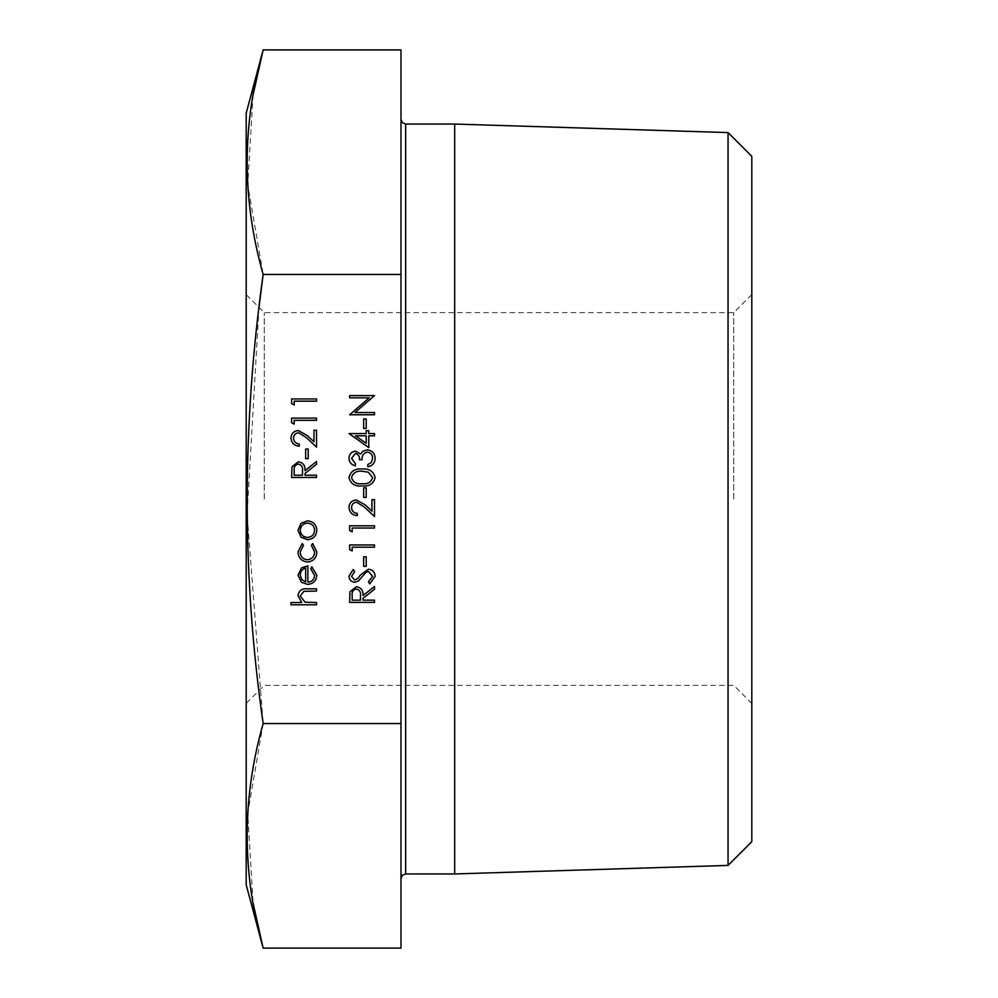 <?xml version="1.0" encoding="UTF-8"?>
<svg xmlns="http://www.w3.org/2000/svg" width="998" height="998" viewBox="0 0 998 998"><rect width="100%" height="100%" fill="white"/><g stroke="black" fill="none" stroke-linecap="round" stroke-linejoin="round"><path stroke-width="0.75" stroke-dasharray="4.99 3.74" d="M374.512 412.523L374.512 414.756L349.624 414.756L369.21 397.84L349.624 397.84L349.624 395.607L374.512 395.607L354.964 412.523L374.512 412.523M366.216 428.479L363.659 428.479L363.659 418.898L366.216 418.898L366.216 428.479M368.773 447.615L348.988 433.581L366.216 433.581L366.216 430.712L368.773 430.712L368.773 433.581L374.512 433.581L374.512 435.814L368.773 435.814L368.773 447.615M351.533 458.369L355.363 463.583L355.363 465.817C351.396 464.881 349.275 462.411 348.988 458.406C349.2 454.177 351.358 451.745 355.45 451.133L360.577 454.04L362.698 451.346L367.114 449.861C372.179 450.46 374.861 453.329 375.148 458.469C374.899 463.122 372.454 465.891 367.813 466.765L367.813 464.532L371.256 462.585L372.603 458.431C372.553 454.789 370.807 452.68 367.339 452.094C363.546 453.005 361.8 455.562 362.062 459.754L359.517 459.754C359.717 456.41 358.357 454.277 355.438 453.366L351.533 458.369M375.148 477.593C373.489 483.868 369.135 486.637 362.074 485.914C355.014 486.65 350.647 483.88 348.988 477.593C350.61 471.243 354.976 468.386 362.074 468.998C369.173 468.386 373.526 471.243 375.148 477.593M366.216 497.403L363.659 497.403L363.659 487.835L366.216 487.835L366.216 497.403M351.533 507.595C351.82 511.088 353.729 513.022 357.284 513.359L357.284 515.592C352.232 515.18 349.462 512.473 348.988 507.471C349.325 502.88 351.795 500.385 356.386 499.961L365.318 504.988L371.955 511.226L371.955 499.636L374.512 499.636L374.512 516.552L364.208 506.897L356.585 502.194C353.429 502.58 351.745 504.377 351.533 507.595M352.169 531.872L349.624 530.412L349.624 525.809L374.512 525.809L374.512 528.042L352.169 528.042L352.169 531.872M352.169 551.021L349.624 549.561L349.624 544.958L374.512 544.958L374.512 547.191L352.169 547.191L352.169 551.021M366.216 566.34L363.659 566.34L363.659 556.759L366.216 556.759L366.216 566.34M375.148 576.32L369.709 583.892L368.449 581.784L372.603 576.32L368.374 571.442L365.942 572.328L358.581 580.898L354.789 582.296C351.146 581.909 349.213 579.863 348.988 576.158L353.192 569.521L354.727 571.542L351.533 576.407L354.689 580.063L357.908 578.416L360.378 575.073L368.412 569.209C372.591 569.721 374.836 572.091 375.148 576.32M374.512 602.393L349.624 602.393L349.961 591.777L356.274 586.762C361.101 587.498 363.347 590.442 363.023 595.581L374.512 586.437L374.512 589.207L363.023 598.351L363.023 600.16L374.512 600.16L374.512 602.393M294.173 405.013L291.616 403.554L291.616 398.951L316.516 398.951L316.516 401.184L294.173 401.184L294.173 405.013M294.173 424.162L291.616 422.703L291.616 418.1L316.516 418.1L316.516 420.333L294.173 420.333L294.173 424.162M293.537 438.184C293.824 441.69 295.732 443.611 299.275 443.948L299.275 446.181C294.223 445.769 291.453 443.062 290.979 438.072C291.329 433.481 293.786 430.974 298.377 430.55L307.309 435.59L313.958 441.815L313.958 430.225L316.516 430.225L316.516 447.141L306.211 437.486L298.577 432.783C295.433 433.169 293.749 434.978 293.537 438.184M308.22 458.631L305.662 458.631L305.662 449.063L308.22 449.063L308.22 458.631M316.516 477.456L291.616 477.456L291.965 466.839L298.277 461.825C303.105 462.561 305.351 465.505 305.026 470.644L316.516 461.5L316.516 464.27L305.026 473.414L305.026 475.223L316.516 475.223L316.516 477.456M301.009 537.198L298.003 530.262L300.997 523.351L307.471 520.856C313.222 521.393 316.354 524.524 316.828 530.262C316.354 536.013 313.235 539.157 307.471 539.693L301.009 537.198M298.003 551.844L302.269 543.523L303.429 545.382L300.236 552.006C300.473 556.635 302.843 559.229 307.372 559.791C311.937 559.242 314.345 556.647 314.595 551.994L311.401 545.382L312.636 543.523L316.828 552.031C316.516 558.007 313.422 561.338 307.571 562.024C301.546 561.35 298.365 557.957 298.003 551.844M314.595 575.497L310.765 568.798L311.813 566.814L316.828 575.21C316.354 580.886 313.235 583.942 307.471 584.366L301.396 582.271L298.003 575.16L301.583 567.837L307.895 565.854L307.895 582.133C312 581.797 314.233 579.576 314.595 575.497M316.516 604.788L290.979 604.788L290.979 602.555L301.758 602.555L298.003 595.631C298.814 590.629 301.883 588.358 307.222 588.832L316.516 588.832L316.516 591.066L303.816 591.327L300.236 596.031L305.051 602.206L316.516 602.555L316.516 604.788M246.194 499L246.194 294.585L246.194 499M246.194 113.186L246.194 884.814M400.984 499L400.984 119.373L400.984 499M400.984 49.9L400.984 948.1M258.993 307.384L247.105 514.195L263.148 723.55L400.984 723.55M253.105 94.81L247.729 184.63L263.148 274.45L400.984 274.45M264.27 499L264.27 312.661L264.27 499M733.73 499L733.73 312.661L733.73 499M751.806 499L751.806 294.585L751.806 499M751.806 841.663L751.806 156.337M728.053 132.584L728.053 865.416M454.664 124.051L454.664 873.949M263.148 723.55L247.729 813.37L253.105 903.19M305.662 581.896L305.662 568.087C302.194 569.085 300.386 571.405 300.236 575.048L301.945 579.738L305.662 581.896M307.484 523.089C303.093 523.501 300.672 525.896 300.236 530.275C300.672 534.654 303.093 537.049 307.484 537.46C311.863 537.049 314.233 534.654 314.595 530.275C314.233 525.896 311.863 523.501 307.484 523.089M294.173 470.557L294.173 475.223L302.469 475.223L302.506 470.669C302.955 467.027 301.546 464.831 298.277 464.058C295.071 464.831 293.711 467.002 294.173 470.557M352.169 595.494L352.169 600.16L360.478 600.16L360.503 595.606C360.952 591.964 359.542 589.768 356.274 588.995C353.067 589.768 351.708 591.939 352.169 595.494M351.533 477.518C353.043 482.321 356.548 484.379 362.062 483.681C367.576 484.367 371.094 482.321 372.603 477.518L368.324 472.179L362.062 471.231C356.573 470.669 353.067 472.765 351.533 477.518M366.216 443.237L366.216 435.814L355.4 435.814L366.216 443.237M405.662 873.949L405.662 124.051M751.806 294.585L733.73 312.661L264.27 312.661L246.194 294.585M751.806 703.415L733.73 685.339L264.27 685.339L246.194 703.415"/><path stroke-width="1.5" d="M253.105 903.19L263.148 948.1L400.984 948.1L400.984 723.55L263.148 723.55C241.903 575.759 241.903 426.059 263.148 274.45L258.993 307.384M400.984 723.55L400.984 274.45L263.148 274.45C241.878 199.6 241.878 124.75 263.148 49.9L253.105 94.81M263.148 723.55C241.878 798.4 241.878 873.25 263.148 948.1L246.194 884.814L246.194 113.186L263.148 49.9L400.984 49.9L400.984 274.45M728.053 132.584L751.806 156.337L751.806 841.663L728.053 865.416L728.053 132.584L454.664 124.051L405.662 124.051L405.662 873.949L402.381 875.296L400.984 878.614M728.053 865.416L454.664 873.949L454.664 124.051M316.516 604.788L290.979 604.788L290.979 602.555L301.758 602.555L298.003 595.631C298.814 590.629 301.883 588.358 307.222 588.832L316.516 588.832L316.516 591.066L303.816 591.327L300.236 596.031L305.051 602.206L316.516 602.555L316.516 604.788M314.595 575.497L310.765 568.798L311.813 566.814L316.828 575.21C316.354 580.886 313.235 583.942 307.471 584.366L301.396 582.271L298.003 575.16L301.583 567.837L307.895 565.854L307.895 582.133C312 581.797 314.233 579.576 314.595 575.497M305.662 581.896L305.662 568.087C302.194 569.085 300.386 571.405 300.236 575.048L301.945 579.738L305.662 581.896M298.003 551.844L302.269 543.523L303.429 545.382L300.236 552.006C300.473 556.635 302.843 559.229 307.372 559.791C311.937 559.242 314.345 556.647 314.595 551.994L311.401 545.382L312.636 543.523L316.828 552.031C316.516 558.007 313.422 561.338 307.571 562.024C301.546 561.35 298.365 557.957 298.003 551.844M301.009 537.198L298.003 530.262L300.997 523.351L307.471 520.856C313.222 521.393 316.354 524.524 316.828 530.262C316.354 536.013 313.235 539.157 307.471 539.693L301.009 537.198M300.236 530.275C300.672 534.654 303.093 537.049 307.484 537.46C311.863 537.049 314.233 534.654 314.595 530.275C314.233 525.896 311.863 523.501 307.484 523.089C303.093 523.501 300.672 525.896 300.236 530.275M316.516 477.456L291.616 477.456L291.965 466.839L298.277 461.825C303.105 462.561 305.351 465.505 305.026 470.644L316.516 461.5L316.516 464.27L305.026 473.414L305.026 475.223L316.516 475.223L316.516 477.456M294.173 475.223L302.469 475.223L302.506 470.669C302.955 467.027 301.546 464.831 298.277 464.058C295.071 464.831 293.711 467.002 294.173 470.557L294.173 475.223M308.22 458.631L305.662 458.631L305.662 449.063L308.22 449.063L308.22 458.631M293.537 438.184C293.824 441.69 295.732 443.611 299.275 443.948L299.275 446.181C294.223 445.769 291.453 443.062 290.979 438.072C291.329 433.481 293.786 430.974 298.377 430.55L307.309 435.59L313.958 441.815L313.958 430.225L316.516 430.225L316.516 447.141L306.211 437.486L298.577 432.783C295.433 433.169 293.749 434.978 293.537 438.184M294.173 424.162L291.616 422.703L291.616 418.1L316.516 418.1L316.516 420.333L294.173 420.333L294.173 424.162M294.173 405.013L291.616 403.554L291.616 398.951L316.516 398.951L316.516 401.184L294.173 401.184L294.173 405.013M374.512 602.393L349.624 602.393L349.961 591.777L356.274 586.762C361.101 587.498 363.347 590.442 363.023 595.581L374.512 586.437L374.512 589.207L363.023 598.351L363.023 600.16L374.512 600.16L374.512 602.393M352.169 600.16L360.478 600.16L360.503 595.606C360.952 591.964 359.542 589.768 356.274 588.995C353.067 589.768 351.708 591.939 352.169 595.494L352.169 600.16M375.148 576.32L369.709 583.892L368.449 581.784L372.603 576.32L368.374 571.442L365.942 572.328L358.581 580.898L354.789 582.296C351.146 581.909 349.213 579.863 348.988 576.158L353.192 569.521L354.727 571.542L351.533 576.407L354.689 580.063L357.908 578.416L360.378 575.073L368.412 569.209C372.591 569.721 374.836 572.091 375.148 576.32M366.216 566.34L363.659 566.34L363.659 556.759L366.216 556.759L366.216 566.34M352.169 551.021L349.624 549.561L349.624 544.958L374.512 544.958L374.512 547.191L352.169 547.191L352.169 551.021M352.169 531.872L349.624 530.412L349.624 525.809L374.512 525.809L374.512 528.042L352.169 528.042L352.169 531.872M351.533 507.595C351.82 511.088 353.729 513.022 357.284 513.359L357.284 515.592C352.232 515.18 349.462 512.473 348.988 507.471C349.325 502.88 351.795 500.385 356.386 499.961L365.318 504.988L371.955 511.226L371.955 499.636L374.512 499.636L374.512 516.552L364.208 506.897L356.585 502.194C353.429 502.58 351.745 504.377 351.533 507.595M366.216 497.403L363.659 497.403L363.659 487.835L366.216 487.835L366.216 497.403M375.148 477.593C373.489 483.868 369.135 486.637 362.074 485.914C355.014 486.65 350.647 483.88 348.988 477.593C350.61 471.243 354.976 468.386 362.074 468.998C369.173 468.386 373.526 471.243 375.148 477.593M362.062 483.681C367.576 484.367 371.094 482.321 372.603 477.518L368.324 472.179L362.062 471.231C356.573 470.669 353.067 472.765 351.533 477.518C353.043 482.321 356.548 484.379 362.062 483.681M351.533 458.369L355.363 463.583L355.363 465.817C351.396 464.881 349.275 462.411 348.988 458.406C349.2 454.177 351.358 451.745 355.45 451.133L360.577 454.04L362.698 451.346L367.114 449.861C372.179 450.46 374.861 453.329 375.148 458.469C374.899 463.122 372.454 465.891 367.813 466.765L367.813 464.532L371.256 462.585L372.603 458.431C372.553 454.789 370.807 452.68 367.339 452.094C363.546 453.005 361.8 455.562 362.062 459.754L359.517 459.754C359.717 456.41 358.357 454.277 355.438 453.366L351.533 458.369M368.773 447.615L348.988 433.581L366.216 433.581L366.216 430.712L368.773 430.712L368.773 433.581L374.512 433.581L374.512 435.814L368.773 435.814L368.773 447.615M366.216 443.237L366.216 435.814L355.4 435.814L366.216 443.237M366.216 428.479L363.659 428.479L363.659 418.898L366.216 418.898L366.216 428.479M374.512 412.523L374.512 414.756L349.624 414.756L369.21 397.84L349.624 397.84L349.624 395.607L374.512 395.607L354.964 412.523L374.512 412.523M454.664 873.949L405.662 873.949M405.662 124.051L402.381 122.704L400.984 119.373"/></g></svg>
